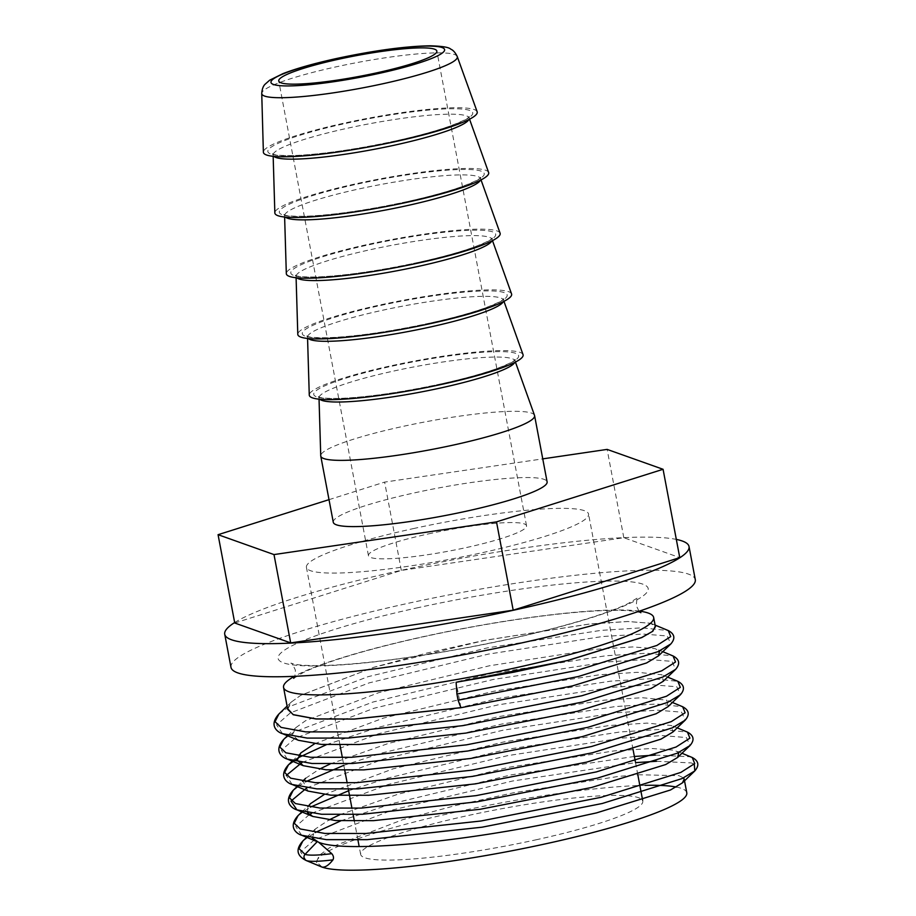 <?xml version="1.0" encoding="UTF-8"?>
<svg xmlns="http://www.w3.org/2000/svg" width="916" height="916" viewBox="0 0 916 916"><rect width="100%" height="100%" fill="white"/><g stroke="black" fill="none" stroke-linecap="round" stroke-linejoin="round"><path stroke-width="0.69" stroke-dasharray="4.58 3.44" d="M686.782 792.775A188.33 24.526 -10.7 0 0 676.317 787.039M645.127 785.344A188.33 24.526 -10.7 0 0 457.004 811.839A188.33 24.526 -10.7 0 0 316.673 862.7A188.33 24.526 -10.7 0 0 320.222 866.33M322.1 867.108L316.512 861.819L319.318 855.326L329.634 847.701L402.719 819.706L455.802 805.485L513.258 792.832L618.838 776.379L637.822 774.764M638.074 774.741L678.951 775.669L683.508 777.89M413.391 528.589A143.572 18.698 169.3 0 1 588.564 514.059A143.572 18.698 169.3 0 1 481.587 552.84A143.572 18.698 169.3 0 1 306.425 567.37A143.572 18.698 169.3 0 1 413.391 528.589M535.826 839.857A143.572 18.698 -10.7 0 0 642.792 801.088A143.572 18.698 -10.7 0 0 467.629 815.618A143.572 18.698 -10.7 0 0 360.652 854.399A143.572 18.698 -10.7 0 0 535.826 839.857M639.517 611.121A188.33 24.526 -10.7 0 0 423.879 636.528A188.33 24.526 -10.7 0 0 294.402 676.329M460.92 707.725L456.111 682.26M287.704 709.373L291.334 702.034L300.826 695.244L373.911 667.249L426.993 653.028L484.45 640.376L590.03 623.922L627.769 621.495L650.142 623.212L652.295 623.933L655.409 626.739M230.992 667.375A236.259 30.766 169.3 0 1 407.025 603.552A236.259 30.766 169.3 0 1 695.29 579.645M234.668 622.548A236.259 30.766 169.3 0 1 400.761 570.439A236.259 30.766 169.3 0 1 676.317 539.409M333.287 522.269A108.798 14.164 169.3 0 1 414.353 492.888A108.798 14.164 169.3 0 1 547.104 481.873M534.509 415.349A108.798 14.164 -10.7 0 0 401.838 426.65A108.798 14.164 -10.7 0 0 320.737 455.744M514.781 362.404A99.741 12.984 -10.7 0 0 515.044 361.019A99.741 12.984 -10.7 0 0 514.964 360.755A99.741 12.984 -10.7 0 0 393.353 371.117A99.741 12.984 -10.7 0 0 319.008 397.784A99.741 12.984 -10.7 0 0 319.031 398.048A99.741 12.984 -10.7 0 0 319.787 399.25M503.308 301.696A99.741 12.984 -10.7 0 0 503.571 300.299A99.741 12.984 -10.7 0 0 503.491 300.036A99.741 12.984 -10.7 0 0 381.88 310.398A99.741 12.984 -10.7 0 0 307.536 337.065A99.741 12.984 -10.7 0 0 307.558 337.34A99.741 12.984 -10.7 0 0 308.314 338.531M523.036 354.641A108.798 14.164 -10.7 0 0 390.365 365.931A108.798 14.164 -10.7 0 0 309.265 395.025M491.835 240.977A99.741 12.984 -10.7 0 0 492.098 239.58A99.741 12.984 -10.7 0 0 492.018 239.328A99.741 12.984 -10.7 0 0 370.408 249.679A99.741 12.984 -10.7 0 0 296.063 276.357A99.741 12.984 -10.7 0 0 296.086 276.621A99.741 12.984 -10.7 0 0 296.841 277.823M511.563 293.921A108.798 14.164 -10.7 0 0 378.892 305.211A108.798 14.164 -10.7 0 0 297.792 334.317M480.362 180.257A99.741 12.984 -10.7 0 0 480.625 178.86A99.741 12.984 -10.7 0 0 480.556 178.609A99.741 12.984 -10.7 0 0 358.935 188.959A99.741 12.984 -10.7 0 0 284.59 215.638A99.741 12.984 -10.7 0 0 284.613 215.901A99.741 12.984 -10.7 0 0 285.368 217.103M500.09 233.202A108.798 14.164 -10.7 0 0 367.419 244.492A108.798 14.164 -10.7 0 0 286.319 273.598M468.889 119.538A99.741 12.984 -10.7 0 0 469.152 118.153A99.741 12.984 -10.7 0 0 469.084 117.889A99.741 12.984 -10.7 0 0 347.462 128.24A99.741 12.984 -10.7 0 0 273.117 154.919A99.741 12.984 -10.7 0 0 273.14 155.182A99.741 12.984 -10.7 0 0 273.895 156.384M488.617 172.483A108.798 14.164 -10.7 0 0 355.946 183.784A108.798 14.164 -10.7 0 0 274.846 212.878M477.144 111.763A108.798 14.164 -10.7 0 0 344.473 123.065A108.798 14.164 -10.7 0 0 263.373 152.159M428.379 533.913A80.448 10.477 169.3 0 1 526.54 525.773A80.448 10.477 169.3 0 1 466.599 547.505A80.448 10.477 169.3 0 1 368.438 555.646A80.448 10.477 169.3 0 1 428.379 533.913M234.748 623.006L401.322 570.416L623.819 537.715L679.764 557.615M623.819 537.715L607.136 449.401M401.322 570.416L384.628 482.102L542.753 458.87M329.004 499.667L384.628 482.102M312.299 838.071L315.241 829.06L328.913 819.969M339.63 814.816L397.865 794.252L508.449 767.368L614.075 750.914L651.837 748.487L674.222 750.204L678.802 752.46M307.501 812.687L307.868 806.756M324.115 794.584L393.067 768.868L503.651 741.983L609.277 725.529L647.04 723.102L671.577 725.541L672.848 732.056M308.016 791.069L303.07 781.359M305.646 778.279L319.318 769.188M330.035 764.036L388.27 743.471L498.854 716.587L604.48 700.133L642.242 697.706L666.779 700.145L668.05 706.66M314.52 743.803L383.472 718.075L494.056 691.202L599.682 674.748L637.444 672.31L661.982 674.76L663.253 681.275M298.421 740.288L292.41 734.724L296.051 727.499L305.566 720.709L378.674 692.691L489.259 665.806L594.885 649.352L632.647 646.925L655.032 648.643L659.612 650.898M418.406 607.606A188.33 24.526 -10.7 0 0 283.513 662.875A188.33 24.526 -10.7 0 0 507.865 639.414A188.33 24.526 -10.7 0 0 642.757 584.133A188.33 24.526 -10.7 0 0 418.406 607.606M440.962 383.93A104.264 13.58 -10.7 0 0 515.651 353.324A104.264 13.58 -10.7 0 0 391.441 366.308A104.264 13.58 -10.7 0 0 316.753 396.914A104.264 13.58 -10.7 0 0 440.962 383.93M429.49 323.211A104.264 13.58 -10.7 0 0 504.178 292.605A104.264 13.58 -10.7 0 0 379.968 305.6A104.264 13.58 -10.7 0 0 305.28 336.206A104.264 13.58 -10.7 0 0 429.49 323.211M418.017 262.491A104.264 13.58 -10.7 0 0 492.705 231.885A104.264 13.58 -10.7 0 0 368.495 244.881A104.264 13.58 -10.7 0 0 293.807 275.487A104.264 13.58 -10.7 0 0 418.017 262.491M406.544 201.772A104.264 13.58 -10.7 0 0 481.232 171.166A104.264 13.58 -10.7 0 0 357.022 184.162A104.264 13.58 -10.7 0 0 282.334 214.768A104.264 13.58 -10.7 0 0 406.544 201.772M395.071 141.053A104.264 13.58 -10.7 0 0 469.759 110.447A104.264 13.58 -10.7 0 0 345.55 123.442A104.264 13.58 -10.7 0 0 270.861 154.048A104.264 13.58 -10.7 0 0 395.071 141.053M457.256 56.552A99.512 12.961 -10.7 0 0 335.92 66.879A99.512 12.961 -10.7 0 0 261.736 93.489M306.23 860.536L300.562 851.88L314.394 839.8L393.227 809.813L512.445 781.039L635.532 762.65M656.6 761.265L691.179 762.936L694.282 764.081M301.742 835.266L295.742 826.553L309.333 814.564M311.577 813.293L388.43 784.417L507.647 755.643L621.517 738.113L662.234 735.594L686.382 737.54L690.023 745.521M306.78 787.909L383.632 759.032L502.85 730.247L616.72 712.717L657.436 710.198L681.584 712.144L685.225 720.136M292.147 784.485L286.284 775.428M301.982 762.513L378.835 733.636L498.052 704.862L611.922 687.321L652.639 684.802L676.787 686.76L680.428 694.74M287.349 759.101L281.372 750.318L295.204 738.239L374.037 708.251L493.255 679.466L607.125 661.936L647.841 659.417L671.989 661.363L675.63 669.356M282.552 733.705L276.575 724.934L290.406 712.854L369.24 682.855L488.457 654.081L602.327 636.54L643.043 634.021L667.192 635.979L670.833 643.959M302.875 840.98L315.207 832.507M340.775 820.862L392.059 803.63L511.277 774.856L634.364 756.467M655.432 755.082L690.011 756.753L692.244 757.509M298.078 815.583L310.41 807.111M348.63 790.726L387.262 778.234L506.479 749.46L620.35 731.93L661.066 729.411L687.447 732.113M298.066 786.34L305.612 781.726M343.832 765.329L382.464 752.849L501.682 724.075L615.552 706.534L656.268 704.015L682.649 706.728M326.382 744.697L377.667 727.453L496.884 698.679L610.754 681.149L651.471 678.63L677.851 681.332M283.685 739.418L294.036 732.056L372.869 702.068L492.087 673.283L605.957 655.753L646.673 653.234L673.054 655.948M278.888 714.022L289.238 706.671L368.072 676.672L487.289 647.898L601.159 630.357L641.876 627.838L668.256 630.552M287.555 708.583L291.254 702.103L300.769 695.313L373.877 667.295L484.461 640.421L590.087 623.968L627.849 621.529L650.234 623.258L655.306 626.201M639.07 611.27L636.334 605.762C636.62 599.946 637.181 597.232 638.017 597.621L628.033 603.598C618.495 608.213 604.56 613.365 586.251 619.056C563.592 626.029 537.314 632.807 507.418 639.379C469.255 647.692 431.917 654.287 395.391 659.154C369.24 662.577 346.82 664.65 328.157 665.348C313.432 665.84 302.669 665.52 295.845 664.409L290.864 663.218C291.494 662.543 293.005 664.856 295.399 670.18L294.872 676.317M642.792 801.088L642.631 800.206M637.834 774.822L635.315 761.459M633.036 749.425L588.564 514.059M293.715 678.321L303.288 672.55C312.642 667.97 326.405 662.841 344.553 657.173C367.396 650.108 393.983 643.238 424.314 636.563C462.477 628.239 499.815 621.655 536.341 616.789C562.493 613.354 584.912 611.293 603.587 610.594C618.3 610.102 629.074 610.411 635.887 611.533L640.868 612.724M319.008 397.784L319.043 399.181M515.044 361.019L515.216 359.507C514.002 359.679 518.49 360.206 496.575 368.667C482.171 373.808 463.599 378.892 440.825 383.918C400.613 392.506 366.675 397.338 339.012 398.437C315.528 398.552 319.512 396.433 318.31 396.708L319.031 398.048M307.536 337.065L307.57 338.462M503.571 300.299L503.743 298.788C502.529 298.96 507.017 299.486 485.102 307.948C470.698 313.089 452.126 318.173 429.364 323.199C389.14 331.787 355.202 336.63 327.539 337.718C304.055 337.832 308.039 335.714 306.837 335.989L307.558 337.34M296.063 276.357L296.097 277.743M492.098 239.58L492.27 238.068C491.056 238.24 495.545 238.767 473.629 247.24C459.225 252.369 440.653 257.453 417.891 262.48C377.667 271.067 343.729 275.911 316.077 277.01C292.582 277.113 296.566 274.995 295.364 275.269L296.086 276.621M284.59 215.638L284.624 217.023M480.625 178.86L480.797 177.349C479.583 177.521 484.072 178.048 462.156 186.52C447.752 191.662 429.18 196.734 406.418 201.76C366.194 210.348 332.256 215.191 304.604 216.291C281.109 216.405 285.094 214.275 283.891 214.562L284.613 215.901M273.117 154.919L273.163 156.304M469.152 118.153L469.324 116.63C468.122 116.813 472.599 117.328 450.683 125.801C436.279 130.942 417.707 136.026 394.945 141.041C354.721 149.629 320.783 154.472 293.131 155.571C269.636 155.686 273.621 153.556 272.43 153.842L273.14 155.182M526.54 525.773L436.852 51.078M368.438 555.646L278.739 80.952M469.084 117.889L469.553 119.206M480.556 178.609L481.026 179.914M492.018 239.328L492.487 240.633M503.491 300.036L503.96 301.353M514.964 360.755L515.433 362.072M291.334 702.034L287.086 706.122M652.295 623.933L655.089 625.09M306.677 837.316L315.241 829.06M681.996 753.261L676.374 750.925M301.879 811.931L310.444 803.675M677.199 727.865L671.577 725.541M297.437 786.191L302.543 781.279M672.401 702.469L666.779 700.145M292.284 761.139L300.849 752.895M667.604 677.084L661.982 674.76M287.487 735.754L296.051 727.499M662.806 651.688L657.184 649.364M360.652 854.399L359.164 846.521M357.938 840.006L354.366 821.137M353.141 814.622L351.973 808.439M348.343 789.226L347.175 783.043M344.771 770.356L342.378 757.658M339.973 744.96L306.425 567.37M316.673 862.7L316.512 861.819"/><path stroke-width="1.37" d="M683.508 777.89L684.218 779.195L682.374 782.905L670.455 790.004L596.408 812.927L542.856 824.595C448.851 843.361 342.859 852.624 318.631 842.251L331.787 853.666C333.561 855.842 333.951 857.903 332.955 859.849C328.855 865.128 325.249 867.555 322.1 867.108A188.33 24.526 -10.7 0 0 546.451 843.647A188.33 24.526 -10.7 0 0 686.782 792.775L684.309 779.734M676.317 787.039A188.33 24.526 -10.7 0 0 645.127 785.344M294.402 676.329A188.33 24.526 -10.7 0 0 283.548 687.401A188.33 24.526 -10.7 0 0 513.326 668.337A188.33 24.526 -10.7 0 0 653.658 617.464A188.33 24.526 -10.7 0 0 639.517 611.121M653.658 617.464L655.409 626.739L652.272 631.548L641.647 637.547L567.611 660.47L514.048 672.149L456.111 682.26L456.924 694.053L458.092 700.236L460.92 707.725L354.332 719.094L316.089 718.991L293.223 714.732L287.555 708.583M460.897 707.656L354.366 719.026L316.146 718.911L293.292 714.652L287.704 709.373L283.548 687.401M676.317 539.409A236.259 30.766 169.3 0 1 689.027 546.52L695.29 579.645A236.259 30.766 169.3 0 1 519.246 643.456A236.259 30.766 169.3 0 1 230.992 667.375L224.729 634.25A236.259 30.766 169.3 0 1 234.668 622.548M689.027 546.52A236.259 30.766 169.3 0 1 512.994 610.342A236.259 30.766 169.3 0 1 224.729 634.25M534.589 415.635L547.104 481.873A108.798 14.164 169.3 0 1 466.026 511.265A108.798 14.164 169.3 0 1 333.287 522.269L320.76 456.042A108.798 14.164 -10.7 0 0 453.512 445.027A108.798 14.164 -10.7 0 0 534.589 415.635A108.798 14.164 -10.7 0 0 534.509 415.349L515.433 362.072M319.043 399.181L320.737 455.744A108.798 14.164 -10.7 0 0 320.76 456.042M319.787 399.25A99.741 12.984 -10.7 0 0 440.722 387.96A99.741 12.984 -10.7 0 0 514.781 362.404M308.314 338.531A99.741 12.984 -10.7 0 0 429.249 327.241A99.741 12.984 -10.7 0 0 503.308 301.696M307.57 338.462L309.265 395.025A108.798 14.164 -10.7 0 0 442.039 384.308A108.798 14.164 -10.7 0 0 523.036 354.641L503.96 301.353M296.841 277.823A99.741 12.984 -10.7 0 0 417.776 266.522A99.741 12.984 -10.7 0 0 491.835 240.977M296.097 277.743L297.792 334.317A108.798 14.164 -10.7 0 0 430.566 323.588A108.798 14.164 -10.7 0 0 511.563 293.921L492.487 240.633M285.368 217.103A99.741 12.984 -10.7 0 0 406.303 205.802A99.741 12.984 -10.7 0 0 480.362 180.257M284.624 217.023L286.319 273.598A108.798 14.164 -10.7 0 0 419.093 262.869A108.798 14.164 -10.7 0 0 500.09 233.202L481.026 179.914M273.895 156.384A99.741 12.984 -10.7 0 0 394.83 145.094A99.741 12.984 -10.7 0 0 468.889 119.538M273.163 156.304L274.846 212.878A108.798 14.164 -10.7 0 0 407.62 202.161A108.798 14.164 -10.7 0 0 488.617 172.483L469.553 119.206M261.736 93.489L263.373 152.159A108.798 14.164 -10.7 0 0 396.147 141.442A108.798 14.164 -10.7 0 0 477.144 111.763L457.256 56.552C455.366 52.613 453.202 50.151 450.741 49.155C448.966 47.266 442.165 46.155 430.314 45.8C405.559 46.212 374.278 50.449 336.47 58.521C314.131 63.444 296.269 68.482 282.907 73.658L269.67 80.196L265.102 84.226C263.19 86.058 262.056 89.138 261.736 93.489A99.512 12.961 -10.7 0 0 383.186 83.688A99.512 12.961 -10.7 0 0 457.256 56.552M376.9 72.811A80.448 10.477 -10.7 0 0 436.852 51.078A80.448 10.477 -10.7 0 0 338.691 59.219A80.448 10.477 -10.7 0 0 278.739 80.952A80.448 10.477 -10.7 0 0 376.9 72.811M542.753 458.87L607.136 449.401L663.07 469.29L496.506 521.88L273.999 554.581L218.065 534.692L329.004 499.667M218.065 534.692L234.748 623.006L290.681 642.895L513.189 610.193L679.764 557.615L663.07 469.29M290.681 642.895L273.999 554.581M513.189 610.193L496.506 521.88M318.631 842.251L312.299 838.071M320.222 866.33A188.33 24.526 -10.7 0 0 322.1 867.108L306.23 860.536A3.824 3.698 -70.4 0 1 305.062 854.353L317.211 841.69M328.913 819.969L339.63 814.816M678.802 752.46L677.645 757.44L665.726 764.539L591.644 787.474L480.11 809.286L373.522 820.656L335.714 820.576L312.814 816.454L307.501 812.687M307.868 806.756L310.444 803.675L324.115 794.584M672.848 732.056L660.928 739.155L586.847 762.089L475.312 783.89L368.724 795.271L330.916 795.191L308.016 791.069L292.147 784.485L316.799 788.871L357.652 788.871L472.484 776.413L592.663 752.712L672.458 727.796L685.225 720.136L672.848 732.056M303.07 781.359L305.646 778.279L302.543 781.279M319.318 769.188L330.035 764.036M680.428 694.74L667.661 702.412L587.866 727.327L467.687 751.017L352.855 763.475L312.001 763.486L287.349 759.101C284.166 758.345 272.304 752.047 283.685 739.418L279.838 747.078L285.872 752.78L310.49 757.28L351.687 757.292L466.519 744.834L586.698 721.144L666.493 696.229L680.325 687.378L677.851 681.332C684.286 684.767 685.145 689.233 680.428 694.74L668.05 706.66L656.131 713.759L582.049 736.693L470.515 758.505L363.927 769.875L326.119 769.795L303.219 765.673L297.208 760.12L300.849 752.895L314.52 743.803M663.253 681.275L651.333 688.374L577.252 711.308L465.717 733.109L359.129 744.49L321.321 744.41L298.421 740.288L282.552 733.705L307.204 738.09L348.057 738.09L462.889 725.632L583.068 701.931L662.863 677.016L675.63 669.356L663.253 681.275M659.612 650.898L658.455 655.879L646.536 662.978L572.454 685.912L460.92 707.725M336.813 58.555A88.36 11.507 -10.7 0 0 273.518 84.49A88.36 11.507 -10.7 0 0 378.777 73.475A88.36 11.507 -10.7 0 0 442.073 47.54A88.36 11.507 -10.7 0 0 336.813 58.555M635.532 762.65L656.6 761.265M694.282 764.081L694.82 770.917L682.054 778.577L602.259 803.492L482.079 827.194L367.247 839.651L326.394 839.651L301.742 835.266L317.612 841.85M309.333 814.564L311.577 813.293M298.066 786.34L293.28 790.199L289.433 797.859L295.467 803.572L320.085 808.061L361.282 808.084L476.114 795.626L596.293 771.925L676.088 747.009L689.92 738.159L687.447 732.113C693.881 735.548 694.74 740.025 690.023 745.521L677.256 753.192L597.461 778.108L477.282 801.798L362.45 814.255L321.596 814.267L296.944 809.881L290.967 801.099L306.78 787.909M286.284 775.428L301.982 762.513M655.089 625.09L668.256 630.552C674.691 633.987 675.55 638.452 670.833 643.959L658.066 651.631L578.271 676.546L458.092 700.236M331.787 853.666A47.918 6.24 169.3 0 1 305.062 854.353L299.028 848.64L302.875 840.98C295.502 849.212 296.612 855.727 306.184 860.513M315.207 832.507L340.775 820.862M634.364 756.467L655.432 755.082M682.374 782.905L694.82 770.917C699.538 765.41 698.679 760.944 692.244 757.509L694.717 763.555L680.886 772.394L601.091 797.309L480.911 821.011L366.079 833.468L324.882 833.446L300.265 828.957L294.231 823.244L298.078 815.583C286.697 828.213 298.559 834.522 301.742 835.266M310.41 807.111L348.63 790.726M305.612 781.726L343.832 765.329M685.225 720.136C689.943 714.629 689.084 710.163 682.649 706.728L685.122 712.774L671.291 721.613L591.496 746.529L471.316 770.23L356.484 782.688L315.287 782.665L290.67 778.176L284.636 772.463L288.483 764.803L298.834 757.452L326.382 744.697M675.63 669.356C680.348 663.848 679.489 659.383 673.054 655.948L675.527 661.993L661.696 670.833L581.9 695.748L461.721 719.449L346.889 731.907L305.692 731.884L281.075 727.396L275.04 721.682L278.888 714.022C267.506 726.651 279.369 732.96 282.552 733.705M668.256 630.552L670.73 636.597L656.898 645.448L577.103 670.363L456.924 694.053M655.306 626.201L652.856 631.204L641.738 637.593L567.657 660.528L456.122 682.328M332.955 859.849A47.918 6.24 169.3 0 1 306.23 860.536M642.631 800.206L637.834 774.822M635.315 761.459L633.036 749.425M640.868 612.724L639.07 611.27M293.715 678.321L294.872 676.317M690.023 745.521L677.645 757.44M297.437 786.191L293.28 790.199C281.899 802.828 293.761 809.126 296.944 809.881L312.814 816.454M287.349 759.101L303.219 765.673M670.833 643.959L658.455 655.879M292.284 761.139L288.483 764.803C277.101 777.432 288.964 783.741 292.147 784.485M287.086 706.122L278.888 714.022M302.875 840.98L306.677 837.316M692.244 757.509L681.996 753.261M298.078 815.583L301.879 811.931M687.447 732.113L677.199 727.865M682.649 706.728L672.401 702.469M677.851 681.332L667.604 677.084M283.685 739.418L287.487 735.754M673.054 655.948L662.806 651.688M359.164 846.521L357.938 840.006M354.366 821.137L353.141 814.622M351.973 808.439L348.343 789.226M347.175 783.043L344.771 770.356M342.378 757.658L339.973 744.96"/></g></svg>
